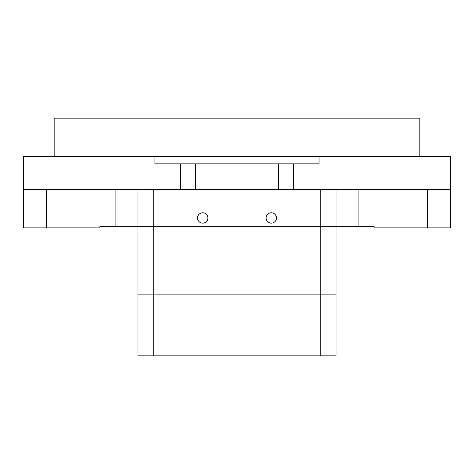 <?xml version="1.0" encoding="UTF-8"?>
<svg xmlns="http://www.w3.org/2000/svg" width="474" height="474" viewBox="0 0 474 474"><rect width="100%" height="100%" fill="white"/><g stroke="black" fill="none" stroke-linecap="round" stroke-linejoin="round"><path stroke-width="0.71" d="M153.203 189.772L153.203 226.335L115.117 226.335L115.117 189.772L450.3 189.772L450.3 227.858L374.122 227.858L374.122 226.335L320.797 226.335L336.03 226.335L336.03 294.893L137.97 294.893L153.203 294.893L153.203 355.838L137.97 355.838L137.97 226.335L320.797 226.335L153.203 226.335L153.203 294.893L336.03 294.893L336.03 355.838L153.203 355.838M278.499 189.772L278.499 163.868L154.951 163.868L154.951 156.248L23.7 156.248L23.7 189.772L46.553 189.772L46.553 227.858L99.878 227.858L99.878 226.335L115.117 226.335M23.7 174.61L23.7 170.8M23.7 189.772L23.7 227.858L46.553 227.858M46.553 189.772L115.117 189.772M450.3 189.772L450.3 156.248L319.049 156.248L319.049 163.868L278.499 163.868M336.03 189.772L336.03 226.335M207.902 217.957A5.178 5.178 0 0 0 202.718 212.773A5.178 5.178 0 0 0 197.54 217.957A5.178 5.178 0 0 0 202.718 223.136A5.178 5.178 0 0 0 207.902 217.957M276.461 217.957A5.178 5.178 0 0 0 271.282 212.773A5.178 5.178 0 0 0 266.098 217.957A5.178 5.178 0 0 0 271.282 223.136A5.178 5.178 0 0 0 276.461 217.957M137.97 189.772L137.97 226.335M154.951 156.248L319.049 156.248M54.172 156.248L54.172 118.162L419.828 118.162L419.828 156.248M427.447 189.772L427.447 227.858M358.883 226.335L358.883 189.772M320.797 189.772L320.797 355.838M180.41 163.868L180.41 189.772M293.59 189.772L293.59 163.868M195.501 163.868L195.501 189.772"/></g></svg>
